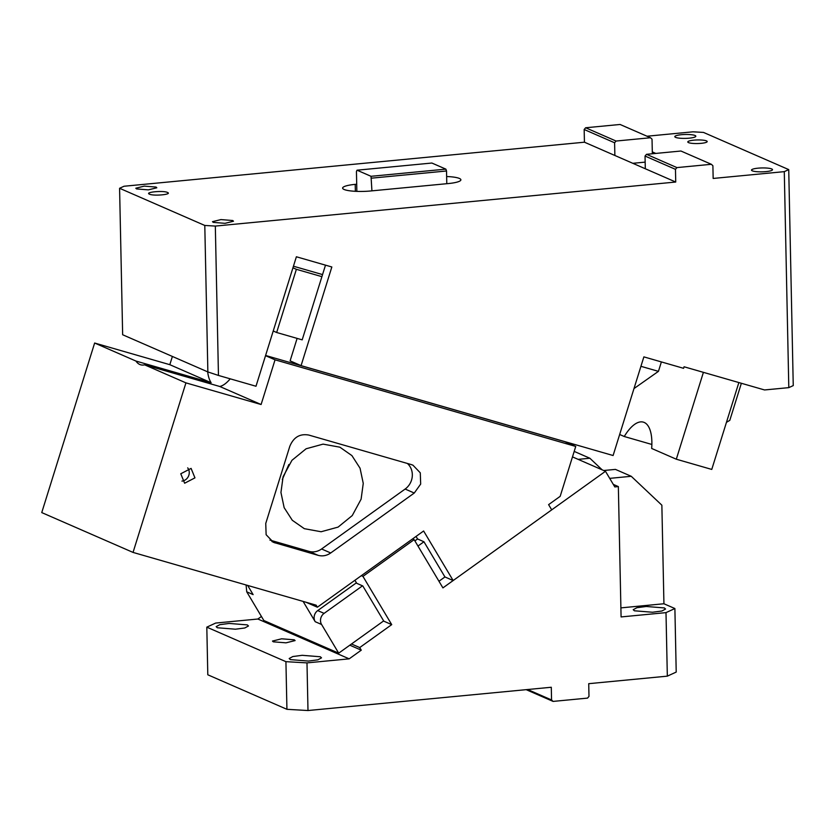 <?xml version="1.0" encoding="UTF-8"?>
<svg xmlns="http://www.w3.org/2000/svg" width="835" height="835" viewBox="0 0 835 835"><rect width="100%" height="100%" fill="white"/><g stroke="black" fill="none" stroke-linecap="round" stroke-linejoin="round"><path stroke-width="1.25" d="M356.858 191.382L356.712 184.222L355.209 184.358A20.207 3.747 -1.2 0 0 342.621 188.105A20.207 3.747 -1.2 0 0 344.103 189.472A20.207 3.747 -1.2 0 0 370.427 190.996L446.788 183.7A20.207 3.747 -1.2 0 0 460.878 179.807A20.207 3.747 -1.2 0 0 446.642 176.529M446.788 183.7L446.527 170.987L445.88 169.14L431.883 163.034L357.025 170.194L371.022 176.3L371.93 190.86M356.712 184.222L356.441 171.509L357.025 170.194M675.734 182.03L215.326 226.076L204.794 225.46L119.582 188.282L124.029 186.247L584.437 142.201L675.734 182.03L675.463 169.328L645.038 156.051L646.499 154.318L676.924 167.595L711.368 164.297L680.932 151.02L646.499 154.318M213.259 222.381L225.032 223.331L233.497 221.233L232.725 220.523L220.951 219.584L212.487 221.672L213.259 222.381M149.496 194.169C153.65 196.277 172.73 194.451 167.459 192.447C163.305 190.338 144.225 192.165 149.496 194.169L148.776 193.511M168.169 193.104L167.459 192.447M136.575 188.929L148.338 189.869L156.813 187.781L156.041 187.061L144.267 186.121L135.802 188.219L136.575 188.929M445.88 169.14L371.022 176.3M446.527 170.987L371.658 178.147M632.815 163.305L645.163 162.126M655.809 153.431L652.302 151.897L652.031 139.195L650.507 137.744L620.071 124.467L585.638 127.765L616.063 141.042L650.507 137.744M652.333 153.755L652.302 151.897M675.588 137.368A10.511 1.952 -1.2 0 0 687.351 138.307A10.511 1.952 -1.2 0 0 695.826 136.209A10.511 1.952 -1.2 0 0 695.054 135.5A10.511 1.952 -1.2 0 0 683.28 134.56A10.511 1.952 -1.2 0 0 674.816 136.658A10.511 1.952 -1.2 0 0 675.588 137.368M293.44 266.208L322.55 274.59L293.44 266.208M640.936 366.314L658.439 371.356L633.984 388.578M661.383 361.92L658.439 371.356M215.326 226.076L218.457 375.437L255.99 386.25L296.383 256.773L331.839 266.981L301.07 365.636L290.11 360.856L297.114 338.394M321.903 276.656L296.373 269.308L276.656 332.497L302.186 339.855L325.493 265.154M646.989 136.22L692.987 131.815L703.519 132.431L788.731 169.599L793.25 385.593L788.804 387.638L764.547 389.955L684.063 366.774L683.583 368.318L643.868 356.879L613.099 455.524L301.07 365.636M688.51 142.608A9.696 1.795 -1.2 0 0 699.365 143.474A9.696 1.795 -1.2 0 0 707.193 141.543A9.696 1.795 -1.2 0 0 706.473 140.885A9.696 1.795 -1.2 0 0 695.607 140.019A9.696 1.795 -1.2 0 0 687.789 141.95A9.696 1.795 -1.2 0 0 688.51 142.608M788.804 387.638L784.284 171.645L788.731 169.599M752.272 170.82A10.511 1.952 -1.2 0 0 764.046 171.76A10.511 1.952 -1.2 0 0 772.511 169.672A10.511 1.952 -1.2 0 0 771.738 168.962A10.511 1.952 -1.2 0 0 759.975 168.023A10.511 1.952 -1.2 0 0 751.5 170.11A10.511 1.952 -1.2 0 0 752.272 170.82M738.86 382.555L711.764 469.427L676.308 459.208L703.404 372.347M651.864 444.46L624.256 436.507A42.032 17.138 -73.9 0 1 643.347 422.134A42.032 17.138 -73.9 0 1 651.665 448.458L676.308 459.208M619.664 434.492L624.256 436.507M726.45 422.343L729.8 420.349L741.365 383.286M711.368 164.297L712.892 165.748L713.163 178.45L784.284 171.645M645.298 168.754L645.038 156.051M675.463 169.328L676.924 167.595M218.457 375.437L207.863 371.93L204.794 225.46M207.863 371.93L122.651 334.752L119.582 188.282M584.437 142.201L584.166 129.498L585.638 127.765M614.863 155.477L614.602 142.775L584.166 129.498M614.602 142.775L616.063 141.042M362.505 585.826L324.105 613.37A8.079 7.369 113.6 0 0 321.59 624.486L338.697 653.168L263.839 620.509L246.732 591.817L246.106 584.991M305.965 602.233L317.373 607.212L316.152 605.166L133.047 552.415L185.934 382.868L261.104 404.516L275.049 359.822L575.743 446.443L560.181 496.334L548.605 504.632L551.716 509.851L453.154 580.544L444.94 576.964L423.95 541.758L417.97 546.048M338.697 653.168L383.651 620.916M438.959 581.254L444.94 576.964M356.43 582.82L317.717 610.583A8.079 7.369 -66.4 0 0 315.202 621.699L303.105 601.409M246.732 591.817L253.12 594.614L247.651 585.429M133.047 552.415L41.75 512.586L94.637 343.028L135.938 361.054A42.032 17.138 106.1 0 0 140.677 364.801A42.032 17.138 106.1 0 0 144.632 364.843L185.934 382.868M135.938 361.054L211.119 382.712L169.818 364.686L94.637 343.028M169.818 364.686L172.386 356.451M317.373 607.212L423.616 530.997L453.154 580.544M180.767 473.769L184.629 483.225L194.952 477.86L191.09 468.404L180.767 473.769M265.749 523.451L289.787 446.381C293.544 437.258 299.88 433.48 308.783 435.056L411.3 464.584L412.949 465.178L420.287 472.829L420.673 484.081L414.264 493.036L330.712 552.968C326.725 555.713 322.529 556.507 318.135 555.338L273.462 542.353L266.125 534.713L265.749 523.451M416.049 536.435L417.563 538.972L423.95 541.758M417.563 538.972L414.891 540.882M211.119 382.712A42.032 17.138 106.1 0 1 207.675 371.846M230.22 378.819A42.032 17.138 106.1 0 1 219.803 386.501L261.104 404.516M275.049 359.822L265.53 355.668M276.656 332.497L273.222 331.004M296.373 269.308L292.939 267.805M144.632 364.843L219.803 386.501M575.743 446.443L564.784 441.663L265.593 355.47M181.926 481.096A8.079 7.369 113.6 0 0 188.867 475.198A8.079 7.369 113.6 0 0 187.698 467.871M407.355 463.446A16.168 14.738 113.6 0 1 411.54 480.104A16.168 14.738 113.6 0 1 405.132 489.049L321.579 548.981A16.168 14.738 113.6 0 1 309.002 551.361L269.935 540.099M288.847 464.521L282.314 479.488M361.106 499.173L352.255 515.56L338.091 527.104L321.12 531.749L304.326 528.68L292.292 520.278L284.151 507.659L280.946 492.473L283.096 476.702L291.947 460.304L306.111 448.771L323.082 444.126L339.876 447.184L351.911 455.597L360.052 468.205L363.256 483.392L361.106 499.173M354.917 580.273L356.722 583.31L362.808 585.961L383.808 621.167L391.719 624.622L359.718 647.574L361.273 650.173L349.176 658.846L306.988 662.886L307.99 710.533L551.288 687.257L551.559 699.96L553.083 701.41L587.527 698.112L588.988 696.38L588.727 683.677L667.332 676.152L665.996 612.629L621.083 616.929L618.349 486.596L614.81 486.93L605.479 471.284L442.915 587.892L414.15 539.65L362.954 576.38L391.719 624.622M412.542 538.951L414.15 539.65M361.336 575.67L362.954 576.38M527.626 689.522L551.559 699.96M306.988 662.886L285.925 661.664L286.927 709.312L307.99 710.533M285.925 661.664L206.809 627.148L207.8 674.784L286.927 709.312M206.809 627.148L215.691 623.056L257.879 619.017L349.176 658.846M273.316 641.823L285.988 642.835L295.11 640.581L294.275 639.819L281.604 638.806L272.481 641.061L273.316 641.823M217.34 627.753L235.439 629.204L244.812 627.972L248.475 625.979L247.285 624.893L229.176 623.442L219.803 624.674L216.15 626.657L217.34 627.753M290.371 659.619L308.48 661.069L317.853 659.838L321.506 657.844L320.316 656.759L302.207 655.308L292.834 656.54L289.181 658.523L290.371 659.619M349.823 645.184L361.273 650.173M351.493 643.983L359.718 647.574M665.996 612.629L674.889 608.538L676.214 672.071L667.332 676.152M620.885 607.88L663.929 603.757L674.889 608.538M664.357 607.932L665.547 609.028L661.884 611.011L652.511 612.243L634.412 610.792L633.222 609.696L636.875 607.713L646.248 606.481L664.357 607.932M257.879 619.017L261.428 616.47M663.929 603.757L661.863 505.196L631.25 476.294L615.426 469.395L603.705 470.512M602.15 469.834L589.865 458.238L574.198 451.401M589.865 458.238L578.144 459.365M631.25 476.294L609.696 478.361M613.297 484.394L618.349 486.596M572.486 456.891L605.479 471.284M526.165 689.658L553.083 701.41M355.355 191.319L355.209 184.358M315.202 621.699L321.59 624.486M317.717 610.583L324.105 613.37M271.897 541.539L275.122 542.948M309.002 551.361L318.135 555.338M321.579 548.981L330.712 552.968M405.132 489.049L414.264 493.036"/></g></svg>
